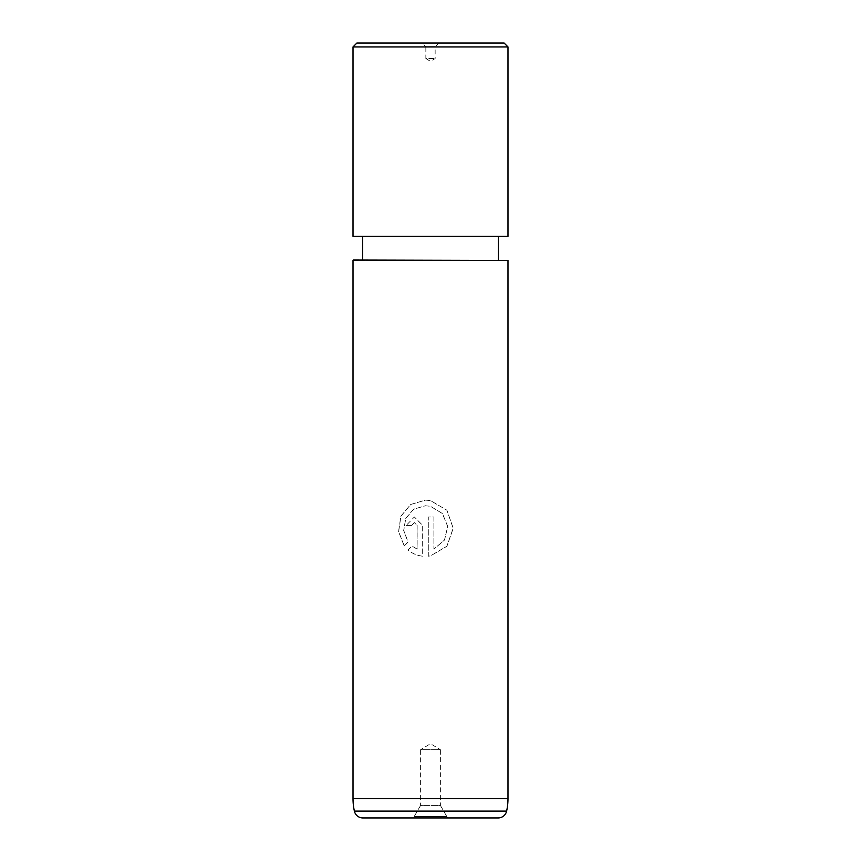 <?xml version="1.0" encoding="UTF-8"?>
<svg xmlns="http://www.w3.org/2000/svg" width="861" height="861" viewBox="0 0 861 861"><rect width="100%" height="100%" fill="white"/><g stroke="black" fill="none" stroke-linecap="round" stroke-linejoin="round"><path stroke-width="0.65" stroke-dasharray="4.3 3.23" d="M438.83 43.05L435.149 46.731L425.851 46.731L425.851 58.548L435.149 58.548L425.851 58.548L430.5 61.346L435.149 58.548L435.149 46.731L425.851 46.731L422.17 43.05L438.83 43.05L422.17 43.05M447.935 817.95A5.812 5.812 0 0 1 446.837 816.572L414.163 816.572L446.837 816.572L440.38 805.401L420.62 805.401L420.62 749.662L440.38 749.662L430.5 743.721L420.62 749.662L440.38 749.662L440.38 805.401L420.62 805.401L414.163 816.572A5.812 5.812 0 0 1 413.065 817.95M362.696 260.022L498.304 260.022L362.696 260.022M362.696 236.775L498.304 236.775L362.696 236.775M353.01 46.925L507.99 46.925M504.115 43.05L356.885 43.05M353.397 236.775L507.603 236.775M507.603 260.022L353.397 260.022M406.209 525.414L411.612 525.414L414.345 522.605L417.101 525.414L417.101 549.07L411.87 545.992L408.017 549.985C412.215 553.526 417.101 555.593 422.676 556.195L422.676 525.414L414.345 516.987L406.209 525.414L414.345 516.987M404.24 546.014L408.039 542.021L403.669 530.527L405.725 518.344L413.71 509.152L425.474 505.751L430.5 506.322L442.436 513.533L447.742 526.448L444.513 540.051L433.901 549.07L433.901 516.987L428.283 516.987L428.283 556.195L430.5 555.883L446.924 546.24L453.23 528.234L446.924 510.229L430.5 500.585L425.474 500.123L410.665 504.481L400.849 516.191L398.557 531.624L404.24 546.014L408.092 542.021L403.734 530.527L405.779 518.344L413.743 509.152L425.485 505.751L430.5 506.322L442.414 513.533L447.698 526.448L444.48 540.051L433.89 549.07L433.89 516.987L428.283 516.987L428.283 556.195L430.5 555.883L446.881 546.24L453.177 528.234L446.881 510.229L430.5 500.585L425.485 500.123L410.719 504.481L400.925 516.191L398.632 531.624L404.304 546.014M362.89 817.95L498.11 817.95M417.101 549.07L411.913 545.992L408.071 549.985C412.258 553.526 417.133 555.593 422.697 556.195L422.697 525.414L414.389 516.987M411.612 525.414L406.274 525.414M411.655 525.414L414.389 522.605L417.144 525.414L417.144 549.07M507.99 236.388L353.01 236.388M507.99 798.577L353.01 798.577M353.01 260.409L507.99 260.409M506.623 811.116L354.377 811.116"/><path stroke-width="1.29" d="M353.01 236.388L507.99 236.388L353.01 236.388L353.01 46.925L356.885 43.05L504.115 43.05L507.99 46.925L353.01 46.925M353.397 260.022L507.99 260.409L353.397 260.022M413.065 817.95L447.935 817.95L413.065 817.95M353.01 260.409L353.01 798.577A58.117 58.117 0 0 0 354.377 811.116A8.718 8.718 0 0 0 362.89 817.95L498.11 817.95A8.718 8.718 0 0 0 506.623 811.116A58.117 58.117 0 0 0 507.99 798.577L507.99 260.409M498.304 260.022L498.304 236.775M362.696 260.022L362.696 236.775M507.99 236.388L507.99 46.925M354.377 811.116L506.623 811.116M353.01 798.577L507.99 798.577"/></g></svg>
